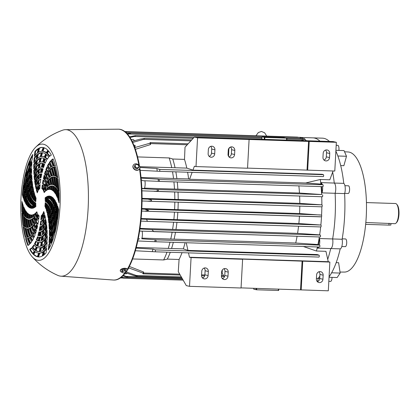<?xml version="1.0" encoding="UTF-8"?>
<svg xmlns="http://www.w3.org/2000/svg" width="420" height="420" viewBox="0 0 420 420"><rect width="100%" height="100%" fill="white"/><g stroke="black" fill="none" stroke-linecap="round" stroke-linejoin="round"><path stroke-width="0.63" d="M123.554 272.89L122.719 272.732A1.922 0.913 170.7 0 0 123.596 272.89A1.922 0.913 170.7 0 0 124.525 272.79A1.922 0.913 170.7 0 0 124.95 272.669A1.922 0.913 170.7 0 0 125.942 271.997A1.922 0.913 170.7 0 0 125.554 271.142A1.922 0.913 170.7 0 0 123.742 271.084A1.922 0.913 170.7 0 0 122.325 271.882A1.922 0.913 170.7 0 0 122.719 272.732L121.963 272.281L122.645 271.178L124.798 270.69L126.263 271.299L124.971 272.659M126.263 271.299L126.047 269.987L124.577 269.377L124.798 270.69M124.577 269.377L122.43 269.871L122.645 271.178M122.43 269.871L121.748 270.968L121.963 272.281M137.24 168.131L136.306 167.533A1.922 1.565 31.9 0 0 138.117 167.591L136.773 168.877L138.422 167.974L138.889 167.223L138.117 167.591A1.922 1.565 31.9 0 0 138.784 166.173A1.922 1.565 31.9 0 0 137.639 164.698A1.922 1.565 31.9 0 0 135.833 164.64A1.922 1.565 31.9 0 0 135.166 166.058A1.922 1.565 31.9 0 0 136.306 167.533L135.272 167.108L134.957 165.181L136.605 164.273L138.574 165.296L138.889 167.223M135.272 167.108L134.804 167.853L134.489 165.926L134.957 165.181M134.804 167.853L136.773 168.877M126.179 271.514A3.607 1.712 170.7 0 0 127.286 270.585A3.607 1.712 170.7 0 0 127.454 269.892L127.386 269.472A3.607 1.712 170.7 0 0 124.252 268.291A3.607 1.712 170.7 0 0 120.435 269.95A3.607 1.712 170.7 0 0 120.272 270.643L120.341 271.063A3.607 1.712 170.7 0 0 121.942 272.171M127.454 269.892A3.607 1.712 170.7 0 0 124.32 268.706A3.607 1.712 170.7 0 0 120.503 270.37A3.607 1.712 170.7 0 0 120.341 271.063M133.324 165.165A3.607 2.929 31.9 0 0 133.25 165.28A3.607 2.929 31.9 0 0 132.919 167.076A3.607 2.929 31.9 0 0 135.765 170.137A3.607 2.929 31.9 0 0 139.367 169.092A3.607 2.929 31.9 0 0 139.44 168.971M133.067 166.84A3.607 2.929 31.9 0 0 135.912 169.901A3.607 2.929 31.9 0 0 139.519 168.856A3.607 2.929 31.9 0 0 139.85 167.06A3.607 2.929 31.9 0 0 136.999 164A3.607 2.929 31.9 0 0 133.397 165.044A3.607 2.929 31.9 0 0 133.067 166.84M32.146 256.736A58.16 19.672 -88.2 0 0 59.997 206.577A58.16 19.672 -88.2 0 0 35.674 147.205A58.16 19.672 -88.2 0 0 21 197.794A58.16 19.672 -88.2 0 0 32.146 256.736C39.386 264.821 47.969 271.052 57.902 275.42A73.295 24.791 -88.2 0 0 60.848 276.166L113.216 280.019A75.458 25.52 -88.2 0 0 113.573 280.035L114.02 280.051A75.458 25.52 -88.2 0 0 126.446 271.362M127.433 269.813A75.458 25.52 -88.2 0 0 141.745 210.326A75.458 25.52 -88.2 0 0 139.828 168.084M113.573 280.035A75.458 25.52 -88.2 0 0 125.118 272.606M127.318 269.257A75.458 25.52 -88.2 0 0 141.298 210.315A75.458 25.52 -88.2 0 0 139.503 168.872M46.19 155.757A72.697 24.586 -88.2 0 0 45.638 157.547M45.16 159.169A72.697 24.586 -88.2 0 0 44.321 162.288M43.922 163.884A72.697 24.586 -88.2 0 0 43.139 167.255M42.809 168.798A72.697 24.586 -88.2 0 0 42.1 172.421M38.976 215.707A72.697 24.586 -88.2 0 0 39.013 216.82M39.958 230.024A72.697 24.586 -88.2 0 0 40.01 230.512M40.614 235.331A72.697 24.586 -88.2 0 0 40.656 235.652M40.887 237.216A72.697 24.586 -88.2 0 0 41.449 240.623M42.137 244.225A72.697 24.586 -88.2 0 0 42.389 245.411M42.751 247.06A72.697 24.586 -88.2 0 0 43.47 249.984M44.137 252.441A72.697 24.586 -88.2 0 0 44.699 254.315M60.848 276.166A73.295 24.791 -88.2 0 0 88.127 208.462A73.295 24.791 -88.2 0 0 65.567 129.665A73.295 24.791 -88.2 0 0 62.58 130.216C52.385 133.943 43.418 139.603 35.674 147.205M42.157 172.421A29.799 10.08 -88.2 0 0 42.137 172.421L41.459 172.4A29.799 10.08 91.8 0 1 42.105 172.484A29.799 10.08 91.8 0 1 42.142 172.494A38.451 13.004 -88.2 0 1 43.102 168.913A33.647 11.382 91.8 0 0 42.315 168.651A33.647 11.382 91.8 0 0 41.696 168.562A38.451 13.004 -88.2 0 0 41.029 172.415A29.799 10.08 91.8 0 1 41.459 172.4M37.895 235.457A33.647 11.382 91.8 0 0 38.682 235.72A33.647 11.382 91.8 0 0 39.302 235.809A38.451 13.004 -88.2 0 0 39.968 231.956A29.799 10.08 91.8 0 1 39.538 231.971A29.799 10.08 91.8 0 1 38.892 231.887A29.799 10.08 91.8 0 1 38.855 231.877A38.451 13.004 -88.2 0 1 37.895 235.457L38.572 235.478A38.451 13.004 -88.2 0 0 39.517 231.966M43.58 167.386A35.086 11.865 -88.2 0 0 43.071 167.234A35.086 11.865 -88.2 0 0 42.662 167.165A38.451 13.004 91.8 0 1 43.486 163.674M41.984 167.144A35.086 11.865 91.8 0 1 42.394 167.213A35.086 11.865 91.8 0 1 43.502 167.627A38.451 13.004 -88.2 0 1 44.683 164.367A38.934 13.167 91.8 0 0 42.861 163.448A38.451 13.004 -88.2 0 0 41.984 167.144L42.662 167.165M36.314 240.004A38.934 13.167 91.8 0 0 38.136 240.922A38.451 13.004 -88.2 0 0 39.013 237.227A35.086 11.865 91.8 0 1 38.603 237.153A35.086 11.865 91.8 0 1 37.49 236.744A38.451 13.004 -88.2 0 1 36.314 240.004L36.991 240.025A38.451 13.004 -88.2 0 0 38.094 237.006M45.859 203.107A13.939 4.715 91.8 0 1 45.848 203.259A13.939 4.715 91.8 0 1 45.586 206.152A38.451 13.004 -88.2 0 1 46.1 207.417M44.909 206.131A13.939 4.715 -88.2 0 0 45.171 203.238A13.939 4.715 -88.2 0 0 45.197 202.687A38.451 13.004 -88.2 0 1 46.457 203.584A17.782 6.017 91.8 0 1 45.906 208.73A38.451 13.004 -88.2 0 0 44.909 206.131L45.586 206.152M34.54 200.781A17.782 6.017 91.8 0 1 35.091 195.636A38.451 13.004 -88.2 0 0 36.088 198.235A13.939 4.715 -88.2 0 0 35.826 201.133A13.939 4.715 -88.2 0 0 35.8 201.679A38.451 13.004 -88.2 0 1 34.54 200.781L35.217 200.807A17.782 6.017 91.8 0 1 35.574 196.975M38.677 253.097A50.946 17.23 91.8 0 1 37.748 252.966A50.946 17.23 91.8 0 1 34.771 251.48A38.451 13.004 -88.2 0 1 33.112 254.1A54.794 18.532 91.8 0 0 37.301 256.736A38.451 13.004 -88.2 0 0 38.677 253.097M39.128 251.669A49.508 16.742 91.8 0 1 38.902 251.664A49.508 16.742 91.8 0 1 37.826 251.528L38.504 251.548A49.508 16.742 91.8 0 0 39.134 251.654A38.451 13.004 -88.2 0 0 40.194 247.732A45.659 15.446 91.8 0 1 39.029 247.821L39.706 247.842A45.659 15.446 -88.2 0 0 40.168 247.837M39.029 247.821A45.659 15.446 91.8 0 1 38.031 247.695A45.659 15.446 91.8 0 1 36.713 247.222A38.451 13.004 -88.2 0 1 35.338 250.388L36.015 250.409A38.451 13.004 -88.2 0 0 37.301 247.475M39.197 242.54A40.373 13.655 91.8 0 1 38.32 242.424A40.373 13.655 91.8 0 1 38.299 242.419A38.451 13.004 -88.2 0 1 37.18 245.957A44.221 14.957 91.8 0 0 38.11 246.257A44.221 14.957 91.8 0 0 39.076 246.383A44.221 14.957 91.8 0 0 40.541 246.215A38.451 13.004 -88.2 0 0 41.333 242.12A40.373 13.655 91.8 0 1 39.197 242.54L39.879 242.56A40.373 13.655 -88.2 0 0 41.286 242.393M46.415 152.549A50.946 17.23 -88.2 0 0 43.927 151.426A50.946 17.23 -88.2 0 0 42.998 151.294L42.32 151.274A50.946 17.23 91.8 0 1 43.249 151.405A50.946 17.23 91.8 0 1 46.226 152.885A38.451 13.004 -88.2 0 1 47.885 150.271A54.794 18.532 91.8 0 0 43.696 147.63A38.451 13.004 -88.2 0 0 42.32 151.274M44.373 156.917A45.659 15.446 -88.2 0 0 43.643 156.697A45.659 15.446 -88.2 0 0 42.646 156.571L41.968 156.55A45.659 15.446 91.8 0 1 42.961 156.676A45.659 15.446 91.8 0 1 44.284 157.148A38.451 13.004 -88.2 0 1 45.659 153.983A49.508 16.742 91.8 0 0 43.171 152.843A49.508 16.742 91.8 0 0 42.089 152.707A49.508 16.742 91.8 0 0 41.869 152.702A38.451 13.004 -88.2 0 0 40.803 156.639A45.659 15.446 91.8 0 1 41.968 156.55M42.719 161.868A40.373 13.655 -88.2 0 0 42.478 161.852L41.795 161.831A40.373 13.655 91.8 0 1 42.677 161.947A40.373 13.655 91.8 0 1 42.698 161.947A38.451 13.004 -88.2 0 1 43.816 158.408A44.221 14.957 91.8 0 0 42.887 158.114A44.221 14.957 91.8 0 0 41.921 157.988A44.221 14.957 91.8 0 0 40.457 158.151A38.451 13.004 -88.2 0 0 39.664 162.251A40.373 13.655 91.8 0 1 41.795 161.831M35.816 201.285A38.451 13.004 91.8 0 1 35.217 200.807M32.865 198.902A38.451 13.004 -88.2 0 0 34.073 200.345A19.226 6.505 91.8 0 1 34.739 194.57A38.451 13.004 -88.2 0 1 33.884 191.494A23.069 7.801 91.8 0 0 32.865 198.902L33.542 198.922A23.069 7.801 91.8 0 1 34.282 193.006M34.12 199.668A38.451 13.004 91.8 0 1 33.542 198.922M31.285 196.245A38.451 13.004 -88.2 0 0 32.424 198.251A24.512 8.29 91.8 0 1 32.986 193.515A38.451 13.004 -88.2 0 1 32.056 190.675A28.355 9.592 91.8 0 0 31.285 196.245L31.962 196.266A28.355 9.592 91.8 0 1 32.498 192.108M32.508 197.295A38.451 13.004 91.8 0 1 31.962 196.266M29.831 192.806A38.451 13.004 -88.2 0 0 30.875 195.389A29.799 10.08 91.8 0 1 31.736 189.509A38.451 13.004 -88.2 0 1 30.949 186.149A33.647 11.382 91.8 0 0 29.831 192.806L30.508 192.833A33.647 11.382 91.8 0 1 31.306 187.777M31.017 194.161A38.451 13.004 91.8 0 1 30.508 192.833M28.544 188.564A38.451 13.004 -88.2 0 0 29.463 191.73A35.086 11.865 91.8 0 1 30.681 184.795A38.451 13.004 -88.2 0 1 30.072 180.925A38.934 13.167 91.8 0 0 28.544 188.564L29.221 188.585A38.934 13.167 91.8 0 1 30.329 182.716M29.673 190.244A38.451 13.004 91.8 0 1 29.221 188.585M27.473 183.488A38.451 13.004 -88.2 0 0 28.229 187.262A40.373 13.655 91.8 0 1 29.878 179.377A38.451 13.004 -88.2 0 1 29.474 175.004A44.221 14.957 91.8 0 0 27.473 183.488L28.151 183.509A44.221 14.957 91.8 0 1 29.626 176.92M28.529 185.53A38.451 13.004 91.8 0 1 28.151 183.509M26.67 177.55A38.451 13.004 -88.2 0 0 27.227 181.954A45.659 15.446 91.8 0 1 29.369 173.271A38.451 13.004 -88.2 0 1 29.221 168.399A49.508 16.742 91.8 0 0 26.67 177.55L27.353 177.571A49.508 16.742 91.8 0 1 29.253 170.384M27.625 180.007A38.451 13.004 91.8 0 1 27.353 177.571M26.791 170.72L26.901 170.725A38.451 13.004 91.8 0 0 27.038 173.639M26.224 170.709A38.451 13.004 -88.2 0 0 26.513 175.775A50.946 17.23 91.8 0 1 29.221 166.478A38.451 13.004 -88.2 0 1 29.4 161.117A54.794 18.532 91.8 0 0 26.224 170.709L26.786 170.725A54.794 18.532 -88.2 0 1 29.321 162.771M34.482 202.183A38.451 13.004 -88.2 0 0 35.768 203.012A13.939 4.715 -88.2 0 0 35.889 206.462A38.451 13.004 -88.2 0 1 34.603 207.454A17.782 6.017 91.8 0 1 34.482 202.183M32.765 200.377A38.451 13.004 -88.2 0 0 34.004 201.768A19.226 6.505 91.8 0 0 34.109 207.732A38.451 13.004 -88.2 0 1 32.791 208.204A23.069 7.801 91.8 0 1 32.765 200.377M31.143 197.768A38.451 13.004 -88.2 0 0 32.314 199.747A24.512 8.29 91.8 0 0 32.177 204.645A38.451 13.004 -88.2 0 1 30.875 203.621A28.355 9.592 91.8 0 1 31.143 197.768M29.652 194.35A38.451 13.004 -88.2 0 0 30.723 196.917A29.799 10.08 91.8 0 0 30.392 203.128A38.451 13.004 -88.2 0 1 29.138 201.484A33.647 11.382 91.8 0 1 29.652 194.35M28.324 190.087A38.451 13.004 -88.2 0 0 29.269 193.268A35.086 11.865 91.8 0 0 28.675 200.755A38.451 13.004 -88.2 0 1 27.489 198.466A38.934 13.167 91.8 0 1 28.324 190.087M27.211 184.952A38.451 13.004 -88.2 0 0 27.993 188.774A40.373 13.655 91.8 0 0 27.064 197.479A38.451 13.004 -88.2 0 1 25.982 194.492A44.221 14.957 91.8 0 1 27.211 184.952M26.381 178.904A38.451 13.004 -88.2 0 0 26.954 183.393A45.659 15.446 91.8 0 0 25.604 193.237A38.451 13.004 -88.2 0 1 24.67 189.499A49.508 16.742 91.8 0 1 26.381 178.904M23.62 183.383A54.794 18.532 91.8 0 1 25.914 171.896A38.451 13.004 -88.2 0 0 26.213 177.093A50.946 17.23 91.8 0 0 24.35 187.945A38.451 13.004 -88.2 0 1 23.62 183.383L24.187 183.398A54.794 18.532 -88.2 0 1 25.998 173.896M23.714 186.779A54.794 18.532 -88.2 0 0 22.901 194.817L22.339 194.801A38.451 13.004 -88.2 0 0 23.415 198.387A50.946 17.23 91.8 0 1 24.171 189.415A38.451 13.004 -88.2 0 1 23.42 184.742A54.794 18.532 91.8 0 0 22.339 194.801M22.491 203.364A54.794 18.532 -88.2 0 0 22.528 211.638L22.643 211.638A38.451 13.004 91.8 0 0 23.347 213.055M22.633 214.294A54.794 18.532 -88.2 0 0 23.588 225.278L23.704 225.278A38.451 13.004 91.8 0 0 24.602 226.149M23.856 227.215A54.794 18.532 -88.2 0 0 25.841 237.347L25.951 237.353A38.451 13.004 91.8 0 0 26.549 237.458M26.15 238.529A54.794 18.532 -88.2 0 0 28.361 245.222M29.689 249.281A38.451 13.004 -88.2 0 0 31.574 247.858A50.946 17.23 91.8 0 0 34.282 251.076A38.451 13.004 -88.2 0 1 32.666 253.622A54.794 18.532 91.8 0 1 29.689 249.281L30.256 249.296A54.794 18.532 -88.2 0 0 32.918 253.281M33.112 254.1L33.679 254.116A54.794 18.532 -88.2 0 0 37.359 256.599M37.784 256.846A38.451 13.004 -88.2 0 0 39.191 253.108A50.946 17.23 91.8 0 0 43.192 251.648A38.451 13.004 -88.2 0 1 42.152 256.132A54.794 18.532 91.8 0 1 38.735 256.951A54.794 18.532 91.8 0 1 37.784 256.846L38.351 256.861A54.794 18.532 -88.2 0 0 39.018 256.951M42.546 147.436A54.794 18.532 -88.2 0 0 39.407 148.255L38.845 148.234A54.794 18.532 91.8 0 1 42.263 147.42A54.794 18.532 91.8 0 1 43.213 147.525A38.451 13.004 -88.2 0 0 41.806 151.263A50.946 17.23 91.8 0 0 37.805 152.722A38.451 13.004 -88.2 0 1 38.845 148.234M38.236 148.958A54.794 18.532 -88.2 0 0 35.49 151.515L34.923 151.494A38.451 13.004 -88.2 0 0 34.325 156.308A50.946 17.23 91.8 0 1 37.296 153.106A38.451 13.004 -88.2 0 1 38.357 148.502A54.794 18.532 91.8 0 0 34.923 151.494M32.608 155.678A54.794 18.532 -88.2 0 0 30.361 160.198L30.476 160.193A38.451 13.004 91.8 0 0 30.335 163.632M35.243 207.008A17.782 6.017 91.8 0 1 35.149 202.666M33.458 208.016A23.069 7.801 91.8 0 1 33.406 201.154M32.172 204.188A38.451 13.004 91.8 0 1 31.553 203.642A28.355 9.592 91.8 0 1 31.742 198.849M31.553 203.642L30.875 203.621M30.408 202.351A38.451 13.004 91.8 0 1 29.815 201.511A33.647 11.382 91.8 0 1 30.188 195.72M29.815 201.511L29.138 201.484M28.728 199.642A38.451 13.004 91.8 0 1 28.166 198.487A38.934 13.167 91.8 0 1 28.786 191.746M28.166 198.487L27.489 198.466M27.174 196.019A38.451 13.004 91.8 0 1 26.66 194.513A44.221 14.957 91.8 0 1 27.578 186.884M26.66 194.513L25.982 194.492M25.788 191.425A38.451 13.004 91.8 0 1 25.347 189.52A49.508 16.742 91.8 0 1 26.628 181.088M25.347 189.52L24.67 189.499M38.367 186.139A38.451 13.004 -88.2 0 0 38.64 189.877A13.939 4.715 -88.2 0 1 39.779 188.638A38.451 13.004 -88.2 0 1 40.12 184.601A17.782 6.017 91.8 0 0 38.367 186.139L39.044 186.16A17.782 6.017 91.8 0 1 40.073 185.062M39.249 189.105A38.451 13.004 91.8 0 1 39.044 186.16M38.21 180.773A38.451 13.004 -88.2 0 0 38.299 184.7A19.226 6.505 91.8 0 1 40.288 183.099A38.451 13.004 -88.2 0 1 40.829 179.146A23.069 7.801 91.8 0 0 38.21 180.773L38.887 180.794A23.069 7.801 91.8 0 1 40.798 179.345M38.95 183.965A38.451 13.004 91.8 0 1 38.887 180.794M38.315 175.214A38.451 13.004 -88.2 0 0 38.21 179.277A24.512 8.29 91.8 0 1 39.848 178.007A38.451 13.004 -88.2 0 1 40.294 173.996A28.355 9.592 91.8 0 0 38.315 175.214L38.997 175.234A28.355 9.592 91.8 0 1 40.252 174.321M38.897 178.621A38.451 13.004 91.8 0 1 38.997 175.234M38.713 169.528A38.451 13.004 -88.2 0 0 38.393 173.67A29.799 10.08 91.8 0 1 40.498 172.505A38.451 13.004 -88.2 0 1 41.155 168.567A33.647 11.382 91.8 0 0 38.713 169.528L39.391 169.549A33.647 11.382 91.8 0 1 41.129 168.709M39.107 173.129A38.451 13.004 91.8 0 1 39.391 169.549M39.417 163.805A38.451 13.004 -88.2 0 0 38.871 167.969A35.086 11.865 91.8 0 1 41.444 167.113A38.451 13.004 -88.2 0 1 42.32 163.328A38.934 13.167 91.8 0 0 41.753 163.275A38.934 13.167 91.8 0 0 39.417 163.805L40.094 163.826A38.934 13.167 91.8 0 1 42.089 163.296M39.596 167.559A38.451 13.004 91.8 0 1 40.094 163.826M40.457 158.151L41.134 158.172A44.221 14.957 91.8 0 1 42.263 158.009M40.388 161.999A38.451 13.004 91.8 0 1 41.134 158.172M41.869 152.702L42.315 152.717M41.507 156.555A38.451 13.004 91.8 0 1 42.541 152.738M42.998 151.294A38.451 13.004 91.8 0 1 44.3 147.824M36.425 190.118A17.782 6.017 91.8 0 1 37.926 186.79A38.451 13.004 -88.2 0 0 38.23 190.554A13.939 4.715 -88.2 0 0 37.265 192.843A38.451 13.004 -88.2 0 1 36.425 190.118L37.102 190.139A17.782 6.017 91.8 0 1 38.005 187.918M35.427 185.918A23.069 7.801 91.8 0 1 37.732 181.372A38.451 13.004 -88.2 0 0 37.847 185.341A19.226 6.505 91.8 0 0 36.13 189.026A38.451 13.004 -88.2 0 1 35.427 185.918L36.104 185.939A23.069 7.801 91.8 0 1 37.748 182.39M37.805 175.728A38.451 13.004 -88.2 0 0 37.721 179.849A24.512 8.29 91.8 0 0 36.215 182.301A38.451 13.004 -88.2 0 1 35.962 178.39A28.355 9.592 91.8 0 1 37.805 175.728M38.178 169.942A38.451 13.004 -88.2 0 0 37.879 174.163A29.799 10.08 91.8 0 0 35.905 176.873A38.451 13.004 -88.2 0 1 35.852 172.72A33.647 11.382 91.8 0 1 38.178 169.942M38.871 164.105A38.451 13.004 -88.2 0 0 38.335 168.352A35.086 11.865 91.8 0 0 35.873 171.124A38.451 13.004 -88.2 0 1 36.041 166.777A38.934 13.167 91.8 0 1 38.871 164.105M39.91 158.319A38.451 13.004 -88.2 0 0 39.118 162.519A40.373 13.655 91.8 0 0 36.151 165.123A38.451 13.004 -88.2 0 1 36.572 160.645A44.221 14.957 91.8 0 1 39.91 158.319M41.344 152.728A38.451 13.004 -88.2 0 0 40.262 156.77A45.659 15.446 91.8 0 0 36.782 158.954A38.451 13.004 -88.2 0 1 37.485 154.418A49.508 16.742 91.8 0 1 41.344 152.728M36.808 181.214A38.451 13.004 91.8 0 1 36.64 178.411A28.355 9.592 91.8 0 1 37.779 176.621M36.64 178.411L35.962 178.39M36.556 175.822A38.451 13.004 91.8 0 1 36.529 172.741A33.647 11.382 91.8 0 1 38.115 170.678M36.529 172.741L35.852 172.72M36.577 170.158A38.451 13.004 91.8 0 1 36.718 166.798A38.934 13.167 91.8 0 1 38.792 164.656M36.718 166.798L36.041 166.777M36.897 164.273A38.451 13.004 91.8 0 1 37.249 160.666A44.221 14.957 91.8 0 1 39.837 158.671M37.249 160.666L36.572 160.645M37.553 158.261A38.451 13.004 91.8 0 1 38.162 154.439A49.508 16.742 91.8 0 1 41.302 152.87M38.162 154.439L37.485 154.418M43.339 190.381A13.939 4.715 -88.2 0 1 44.189 192.586A38.451 13.004 -88.2 0 1 45.528 191.147A17.782 6.017 91.8 0 0 44.326 187.541A38.451 13.004 -88.2 0 0 43.339 190.381L44.016 190.402A38.451 13.004 91.8 0 1 44.693 188.402M45.843 184.06A38.451 13.004 -88.2 0 0 44.72 186.538A19.226 6.505 91.8 0 1 46.043 190.712A38.451 13.004 -88.2 0 1 47.444 189.835A23.069 7.801 91.8 0 0 45.843 184.06M46.62 190.297A19.226 6.505 -88.2 0 0 45.402 186.559A38.451 13.004 91.8 0 1 46.142 184.858M45.402 186.559L44.72 186.538M47.528 181.151A38.451 13.004 -88.2 0 0 46.284 183.204A24.512 8.29 91.8 0 1 47.36 186.669A38.451 13.004 -88.2 0 1 48.73 185.509A28.355 9.592 91.8 0 0 47.528 181.151M47.901 186.16A24.512 8.29 -88.2 0 0 46.961 183.23A38.451 13.004 91.8 0 1 47.765 181.855M46.961 183.23L46.284 183.204M49.376 178.904A38.451 13.004 -88.2 0 0 48.017 180.469A29.799 10.08 91.8 0 1 49.261 185.178A38.451 13.004 -88.2 0 1 50.705 184.601A33.647 11.382 91.8 0 0 49.376 178.904M49.87 184.879A29.799 10.08 -88.2 0 0 48.699 180.49A38.451 13.004 91.8 0 1 49.539 179.466M48.699 180.49L48.017 180.469M51.901 184.48A38.451 13.004 -88.2 0 1 52.752 184.59A38.934 13.167 91.8 0 0 51.366 177.424A38.451 13.004 -88.2 0 0 49.907 178.421A35.086 11.865 91.8 0 1 51.256 184.506A38.451 13.004 -88.2 0 1 51.901 184.48L52.579 184.501A38.451 13.004 -88.2 0 1 52.736 184.506M51.928 184.48A35.086 11.865 -88.2 0 0 50.584 178.442A38.451 13.004 91.8 0 1 51.455 177.786M50.584 178.442L49.907 178.421M53.319 184.753A38.451 13.004 -88.2 0 1 54.841 185.593A44.221 14.957 91.8 0 0 53.482 176.846A38.451 13.004 -88.2 0 0 51.933 177.172A40.373 13.655 91.8 0 1 53.319 184.753L53.996 184.779A40.373 13.655 -88.2 0 0 52.61 177.193A38.451 13.004 91.8 0 1 53.503 176.941M52.61 177.193L51.933 177.172M55.414 186.06A38.451 13.004 -88.2 0 1 56.936 187.772A49.508 16.742 91.8 0 0 55.692 177.334A38.451 13.004 -88.2 0 0 54.075 176.867A45.659 15.446 91.8 0 1 55.414 186.06L56.091 186.081A45.659 15.446 -88.2 0 0 54.773 176.993M57.498 188.591A38.451 13.004 -88.2 0 1 58.979 191.336A54.794 18.532 91.8 0 0 57.971 179.109A38.451 13.004 -88.2 0 0 56.312 177.681A50.946 17.23 91.8 0 1 57.498 188.591L58.181 188.617A50.946 17.23 -88.2 0 0 57.073 178.243M41.874 188.564A38.451 13.004 -88.2 0 1 42.32 184.847A17.782 6.017 91.8 0 1 43.948 186.79A38.451 13.004 -88.2 0 0 42.966 189.725A13.939 4.715 -88.2 0 0 41.874 188.564L42.556 188.585A13.939 4.715 91.8 0 1 43.155 189.105M42.52 183.477A38.451 13.004 -88.2 0 1 43.134 179.897A23.069 7.801 91.8 0 1 45.46 183.178A38.451 13.004 -88.2 0 0 44.341 185.756A19.226 6.505 91.8 0 0 42.52 183.477L43.197 183.498A38.451 13.004 91.8 0 1 43.717 180.437M44.541 179.844A38.451 13.004 -88.2 0 1 45.586 176.951A28.355 9.592 91.8 0 1 47.161 180.143A38.451 13.004 -88.2 0 0 45.906 182.291A24.512 8.29 91.8 0 0 44.541 179.844L45.218 179.865A38.451 13.004 91.8 0 1 46.001 177.65M46.011 175.933A38.451 13.004 -88.2 0 1 47.213 173.418A33.647 11.382 91.8 0 1 49.024 177.781A38.451 13.004 -88.2 0 0 47.654 179.429A29.799 10.08 91.8 0 0 46.011 175.933L46.688 175.954A38.451 13.004 91.8 0 1 47.555 174.09M47.696 172.552A38.451 13.004 -88.2 0 1 49.051 170.499A38.934 13.167 91.8 0 1 51.046 176.206A38.451 13.004 -88.2 0 0 49.565 177.266A35.086 11.865 91.8 0 0 47.696 172.552L48.373 172.578A38.451 13.004 91.8 0 1 49.308 171.097M49.586 169.827A38.451 13.004 -88.2 0 1 51.088 168.336A44.221 14.957 91.8 0 1 53.198 175.555A38.451 13.004 -88.2 0 0 51.623 175.928A40.373 13.655 91.8 0 0 49.586 169.827L50.264 169.848A38.451 13.004 91.8 0 1 51.256 168.803M52.353 167.921L51.676 167.9A38.451 13.004 -88.2 0 1 53.314 167.108A49.508 16.742 91.8 0 1 55.461 176.006A38.451 13.004 -88.2 0 0 53.807 175.56L54.485 175.581A45.659 15.446 -88.2 0 0 52.353 167.921A38.451 13.004 91.8 0 1 53.387 167.349M55.414 175.754A38.451 13.004 -88.2 0 0 54.485 175.581M57.692 177.061A38.451 13.004 -88.2 0 0 56.768 176.374A50.946 17.23 -88.2 0 0 54.632 166.982A38.451 13.004 91.8 0 1 55.125 166.934M54.632 166.982L53.954 166.96A38.451 13.004 -88.2 0 1 54.784 166.908A38.451 13.004 -88.2 0 1 55.718 167.039A54.794 18.532 91.8 0 1 57.797 177.807A38.451 13.004 -88.2 0 0 56.091 176.353L56.768 176.374M44.615 185.078A19.226 6.505 -88.2 0 0 43.197 183.498M46.263 181.629A24.512 8.29 -88.2 0 0 45.218 179.865M48.095 178.841A29.799 10.08 -88.2 0 0 46.688 175.954M50.096 176.825A35.086 11.865 -88.2 0 0 48.373 172.578M52.238 175.718A40.373 13.655 -88.2 0 0 50.264 169.848M51.676 167.9A45.659 15.446 91.8 0 1 53.807 175.56M53.954 166.96A50.946 17.23 91.8 0 1 56.091 176.353M46.252 209.795A38.451 13.004 -88.2 0 1 47.108 212.877A23.069 7.801 91.8 0 0 48.132 205.469A38.451 13.004 -88.2 0 0 46.919 204.026A19.226 6.505 91.8 0 1 46.252 209.795L46.935 209.816A19.226 6.505 -88.2 0 0 47.555 204.724M49.712 208.121A38.451 13.004 -88.2 0 0 48.573 206.115A24.512 8.29 91.8 0 1 48.011 210.851A38.451 13.004 -88.2 0 1 48.941 213.696A28.355 9.592 91.8 0 0 49.712 208.121M49.261 214.856A38.451 13.004 -88.2 0 1 50.048 218.216A33.647 11.382 91.8 0 0 51.166 211.559A38.451 13.004 -88.2 0 0 50.122 208.982A29.799 10.08 91.8 0 1 49.261 214.856L49.938 214.883A29.799 10.08 -88.2 0 0 50.657 210.231M50.311 219.576A38.451 13.004 -88.2 0 1 50.925 223.445A38.934 13.167 91.8 0 0 52.453 215.806A38.451 13.004 -88.2 0 0 51.534 212.636A35.086 11.865 91.8 0 1 50.311 219.576L50.993 219.597A35.086 11.865 -88.2 0 0 52.001 214.148M51.119 224.989A38.451 13.004 -88.2 0 1 51.524 229.367A44.221 14.957 91.8 0 0 53.524 220.878A38.451 13.004 -88.2 0 0 52.768 217.103A40.373 13.655 91.8 0 1 51.119 224.989L51.797 225.01A40.373 13.655 -88.2 0 0 53.146 218.857M51.629 231.1A38.451 13.004 -88.2 0 1 51.776 235.972A49.508 16.742 91.8 0 0 54.322 226.816A38.451 13.004 -88.2 0 0 53.771 222.411A45.659 15.446 91.8 0 1 51.629 231.1L52.306 231.121A45.659 15.446 -88.2 0 0 54.049 224.385M51.77 237.888A38.451 13.004 -88.2 0 1 51.597 243.248A54.794 18.532 91.8 0 0 54.773 233.662A38.451 13.004 -88.2 0 0 54.485 228.59A50.946 17.23 91.8 0 1 51.77 237.888L52.453 237.914A50.946 17.23 -88.2 0 0 54.637 230.753M46.526 201.726A38.451 13.004 -88.2 0 0 45.906 201.38L45.229 201.359A13.939 4.715 -88.2 0 0 45.108 197.904L45.785 197.925A13.939 4.715 91.8 0 1 45.906 201.38M45.108 197.904A38.451 13.004 -88.2 0 1 46.394 196.912A17.782 6.017 91.8 0 1 46.515 202.183A38.451 13.004 -88.2 0 0 45.229 201.359M48.269 203.238A38.451 13.004 -88.2 0 0 47.67 202.624A19.226 6.505 -88.2 0 0 47.565 196.66L46.883 196.639A19.226 6.505 91.8 0 1 46.993 202.597L47.67 202.624M46.883 196.639A38.451 13.004 -88.2 0 1 48.206 196.161A23.069 7.801 91.8 0 1 48.232 203.994A38.451 13.004 -88.2 0 0 46.993 202.597M48.683 204.624A24.512 8.29 91.8 0 0 48.82 199.726A38.451 13.004 -88.2 0 1 50.122 200.744A28.355 9.592 91.8 0 1 49.849 206.598A38.451 13.004 -88.2 0 0 48.683 204.624L49.361 204.645A24.512 8.29 -88.2 0 0 49.502 200.198M49.933 205.543A38.451 13.004 -88.2 0 0 49.361 204.645M50.274 207.448A29.799 10.08 91.8 0 0 50.605 201.243A38.451 13.004 -88.2 0 1 51.86 202.881A33.647 11.382 91.8 0 1 51.345 210.021A38.451 13.004 -88.2 0 0 50.274 207.448L50.951 207.47A29.799 10.08 -88.2 0 0 51.266 202.041M51.487 208.672A38.451 13.004 -88.2 0 0 50.951 207.47M51.728 211.097A35.086 11.865 91.8 0 0 52.322 203.616A38.451 13.004 -88.2 0 1 53.508 205.905A38.934 13.167 91.8 0 1 52.673 214.284A38.451 13.004 -88.2 0 0 51.728 211.097L52.405 211.118A35.086 11.865 -88.2 0 0 52.946 204.75M52.889 212.646A38.451 13.004 -88.2 0 0 52.405 211.118M52.999 215.597A40.373 13.655 91.8 0 0 53.933 206.892A38.451 13.004 -88.2 0 1 55.015 209.879A44.221 14.957 91.8 0 1 53.786 219.418A38.451 13.004 -88.2 0 0 52.999 215.597L53.681 215.618A40.373 13.655 -88.2 0 0 54.5 208.367M54.096 217.508A38.451 13.004 -88.2 0 0 53.681 215.618M54.044 220.972A45.659 15.446 91.8 0 0 55.393 211.134A38.451 13.004 -88.2 0 1 56.327 214.872A49.508 16.742 91.8 0 1 54.616 225.461A38.451 13.004 -88.2 0 0 54.044 220.972L54.721 220.999A45.659 15.446 -88.2 0 0 55.886 212.966M55.046 223.303A38.451 13.004 -88.2 0 0 54.721 220.999M55.655 230.092A38.451 13.004 -88.2 0 0 55.461 227.299A50.946 17.23 -88.2 0 0 57.031 218.61M54.784 227.278A50.946 17.23 91.8 0 0 56.642 216.421A38.451 13.004 -88.2 0 1 57.377 220.988A54.794 18.532 91.8 0 1 55.083 232.47A38.451 13.004 -88.2 0 0 54.784 227.278L55.461 227.299M41.218 215.728A38.451 13.004 -88.2 0 1 40.877 219.77A17.782 6.017 91.8 0 0 42.63 218.232A38.451 13.004 -88.2 0 0 42.357 214.494A13.939 4.715 -88.2 0 1 41.218 215.728L41.895 215.749A13.939 4.715 91.8 0 0 42.425 215.287M40.709 221.272A38.451 13.004 -88.2 0 1 40.163 225.225A23.069 7.801 91.8 0 0 42.788 223.592A38.451 13.004 -88.2 0 0 42.698 219.671A19.226 6.505 91.8 0 1 40.709 221.272L41.386 221.293A19.226 6.505 -88.2 0 0 42.724 220.427M41.144 226.364A38.451 13.004 -88.2 0 1 40.703 230.37A28.355 9.592 91.8 0 0 42.677 229.157A38.451 13.004 -88.2 0 0 42.788 225.094A24.512 8.29 91.8 0 1 41.144 226.364L41.827 226.385A24.512 8.29 -88.2 0 0 42.777 225.771M40.498 231.866A38.451 13.004 -88.2 0 1 39.842 235.804A33.647 11.382 91.8 0 0 42.284 234.843A38.451 13.004 -88.2 0 0 42.604 230.696A29.799 10.08 91.8 0 1 40.498 231.866L41.176 231.887A29.799 10.08 -88.2 0 0 42.567 231.263M39.554 237.253A38.451 13.004 -88.2 0 1 38.677 241.043A38.934 13.167 91.8 0 0 39.244 241.096A38.934 13.167 91.8 0 0 41.58 240.566A38.451 13.004 -88.2 0 0 42.126 236.402A35.086 11.865 91.8 0 1 39.554 237.253L40.231 237.279A35.086 11.865 -88.2 0 0 42.079 236.833M43.67 216.473A38.451 13.004 -88.2 0 0 43.444 213.838L42.761 213.817A13.939 4.715 -88.2 0 0 43.733 211.528A38.451 13.004 -88.2 0 1 44.573 214.253A17.782 6.017 91.8 0 1 43.066 217.576A38.451 13.004 -88.2 0 0 42.761 213.817M43.15 219.03A19.226 6.505 91.8 0 0 44.861 215.345A38.451 13.004 -88.2 0 1 45.57 218.453A23.069 7.801 91.8 0 1 43.265 222.999A38.451 13.004 -88.2 0 0 43.15 219.03L43.827 219.051A19.226 6.505 -88.2 0 0 45.134 216.458M43.927 221.996A38.451 13.004 -88.2 0 0 43.827 219.051M43.271 224.516A24.512 8.29 91.8 0 0 44.777 222.065A38.451 13.004 -88.2 0 1 45.035 225.981A28.355 9.592 91.8 0 1 43.187 228.638A38.451 13.004 -88.2 0 0 43.271 224.516L43.953 224.537A24.512 8.29 -88.2 0 0 44.867 223.178M43.895 227.771A38.451 13.004 -88.2 0 0 43.953 224.537M43.118 230.207A29.799 10.08 91.8 0 0 45.092 227.498A38.451 13.004 -88.2 0 1 45.145 231.651A33.647 11.382 91.8 0 1 42.819 234.423A38.451 13.004 -88.2 0 0 43.118 230.207L43.796 230.228A29.799 10.08 -88.2 0 0 45.118 228.564M43.559 233.714A38.451 13.004 -88.2 0 0 43.796 230.228M42.662 236.014A35.086 11.865 91.8 0 0 45.124 233.247A38.451 13.004 -88.2 0 1 44.956 237.589A38.934 13.167 91.8 0 1 42.126 240.266A38.451 13.004 -88.2 0 0 42.662 236.014L43.339 236.04A35.086 11.865 -88.2 0 0 45.098 234.234M42.882 239.736A38.451 13.004 -88.2 0 0 43.339 236.04M41.879 241.852A40.373 13.655 91.8 0 0 44.846 239.248A38.451 13.004 -88.2 0 1 44.426 243.726A44.221 14.957 91.8 0 1 41.087 246.047A38.451 13.004 -88.2 0 0 41.879 241.852L42.556 241.873A40.373 13.655 -88.2 0 0 44.777 240.114M41.837 245.721A38.451 13.004 -88.2 0 0 42.556 241.873M40.735 247.601A45.659 15.446 91.8 0 0 44.215 245.417A38.451 13.004 -88.2 0 1 43.512 249.947A49.508 16.742 91.8 0 1 39.653 251.638A38.451 13.004 -88.2 0 0 40.735 247.601L41.412 247.622A45.659 15.446 -88.2 0 0 44.121 246.131M40.373 251.522A38.451 13.004 -88.2 0 0 41.412 247.622M38.377 256.872L38.462 256.872A38.451 13.004 -88.2 0 0 39.868 253.129A50.946 17.23 -88.2 0 0 43.082 252.173M39.191 253.108L39.868 253.129M44.058 212.51A13.939 4.715 91.8 0 1 43.444 213.838M36.671 216.83A38.451 13.004 -88.2 0 0 37.658 213.99A13.939 4.715 -88.2 0 1 36.808 211.78A38.451 13.004 -88.2 0 1 35.469 213.224A17.782 6.017 91.8 0 0 36.671 216.83M35.154 220.311A38.451 13.004 -88.2 0 0 36.272 217.828A19.226 6.505 91.8 0 1 34.955 213.659A38.451 13.004 -88.2 0 1 33.553 214.536A23.069 7.801 91.8 0 0 35.154 220.311M32.261 218.862A28.355 9.592 91.8 0 0 33.464 223.22A38.451 13.004 -88.2 0 0 34.713 221.162A24.512 8.29 91.8 0 1 33.637 217.697A38.451 13.004 -88.2 0 1 32.261 218.862L32.944 218.883A38.451 13.004 -88.2 0 0 33.773 218.232M30.293 219.77A33.647 11.382 91.8 0 0 31.621 225.466A38.451 13.004 -88.2 0 0 32.975 223.902A29.799 10.08 91.8 0 1 31.736 219.193A38.451 13.004 -88.2 0 1 30.293 219.77L30.97 219.791A38.451 13.004 -88.2 0 0 31.805 219.513M29.096 219.891A38.451 13.004 -88.2 0 1 28.245 219.781A38.934 13.167 91.8 0 0 29.631 226.942A38.451 13.004 -88.2 0 0 31.091 225.95A35.086 11.865 91.8 0 1 29.741 219.865A38.451 13.004 -88.2 0 1 29.096 219.891L29.747 219.912M27.515 227.519A38.451 13.004 -88.2 0 0 29.064 227.194A40.373 13.655 91.8 0 1 27.678 219.613A38.451 13.004 -88.2 0 1 26.155 218.778A44.221 14.957 91.8 0 0 27.515 227.519M25.305 227.036A38.451 13.004 -88.2 0 0 26.922 227.504A45.659 15.446 91.8 0 1 25.583 218.305A38.451 13.004 -88.2 0 1 24.061 216.599A49.508 16.742 91.8 0 0 25.305 227.036L25.982 227.057A49.508 16.742 91.8 0 1 24.811 217.529M26.901 227.399A38.451 13.004 91.8 0 1 25.982 227.057M23.027 225.262A38.451 13.004 -88.2 0 0 24.686 226.69A50.946 17.23 91.8 0 1 23.494 215.775A38.451 13.004 -88.2 0 1 22.013 213.035A54.794 18.532 91.8 0 0 23.027 225.262L23.588 225.278M37.049 217.581A38.451 13.004 -88.2 0 0 38.031 214.641A13.939 4.715 -88.2 0 0 39.118 215.806A38.451 13.004 -88.2 0 1 38.677 219.524A17.782 6.017 91.8 0 1 37.049 217.581L37.727 217.602A38.451 13.004 -88.2 0 0 38.519 215.282M35.532 221.188A38.451 13.004 -88.2 0 0 36.655 218.615A19.226 6.505 91.8 0 0 38.477 220.894A38.451 13.004 -88.2 0 1 37.858 224.474A23.069 7.801 91.8 0 1 35.532 221.188L36.215 221.209A38.451 13.004 -88.2 0 0 37.06 219.314M33.836 224.228A38.451 13.004 -88.2 0 0 35.091 222.08A24.512 8.29 91.8 0 0 36.456 224.527A38.451 13.004 -88.2 0 1 35.406 227.419A28.355 9.592 91.8 0 1 33.836 224.228L34.514 224.249A38.451 13.004 -88.2 0 0 35.411 222.763M31.967 226.59A38.451 13.004 -88.2 0 0 33.343 224.941A29.799 10.08 91.8 0 0 34.986 228.438A38.451 13.004 -88.2 0 1 33.784 230.953A33.647 11.382 91.8 0 1 31.967 226.59L32.65 226.611A38.451 13.004 -88.2 0 0 33.579 225.55M29.951 228.165A38.451 13.004 -88.2 0 0 31.432 227.099A35.086 11.865 91.8 0 0 33.301 231.814A38.451 13.004 -88.2 0 1 31.946 233.872A38.934 13.167 91.8 0 1 29.951 228.165L30.629 228.186A38.451 13.004 -88.2 0 0 31.579 227.561M27.799 228.816A38.451 13.004 -88.2 0 0 29.374 228.438A40.373 13.655 91.8 0 0 31.411 234.539A38.451 13.004 -88.2 0 1 29.909 236.03A44.221 14.957 91.8 0 1 27.799 228.816L28.476 228.837A38.451 13.004 -88.2 0 0 29.437 228.674M25.536 228.359A38.451 13.004 -88.2 0 0 27.19 228.811A45.659 15.446 91.8 0 0 29.321 236.465A38.451 13.004 -88.2 0 1 27.683 237.263A49.508 16.742 91.8 0 1 25.536 228.359M25.274 237.332A54.794 18.532 91.8 0 1 23.2 226.559A38.451 13.004 -88.2 0 0 24.906 228.013A50.946 17.23 91.8 0 0 27.043 237.41A38.451 13.004 -88.2 0 1 26.208 237.458A38.451 13.004 -88.2 0 1 25.274 237.332L25.841 237.347M38.745 219.02A17.782 6.017 91.8 0 1 37.727 217.602M37.958 223.954A23.069 7.801 91.8 0 1 36.215 221.209M35.674 226.742A28.355 9.592 91.8 0 1 34.514 224.249M34.12 230.302A33.647 11.382 91.8 0 1 32.65 226.611M32.366 233.294A38.934 13.167 91.8 0 1 30.629 228.186M30.419 235.589A44.221 14.957 91.8 0 1 28.476 228.837M28.287 237.043A49.508 16.742 91.8 0 1 26.261 228.638M37.616 191.877A38.451 13.004 91.8 0 1 37.102 190.139M36.54 187.934A38.451 13.004 91.8 0 1 36.104 185.939M34.64 181.214A38.451 13.004 -88.2 0 0 35.191 184.684A24.512 8.29 91.8 0 1 35.789 183.22A38.451 13.004 -88.2 0 1 35.506 179.267A28.355 9.592 91.8 0 0 34.64 181.214L35.317 181.235A28.355 9.592 91.8 0 1 35.585 180.595M35.663 183.509A38.451 13.004 91.8 0 1 35.317 181.235M34.088 176.033A38.451 13.004 -88.2 0 0 34.466 179.844A29.799 10.08 91.8 0 1 35.438 177.728A38.451 13.004 -88.2 0 1 35.364 173.518A33.647 11.382 91.8 0 0 34.088 176.033L34.766 176.053A33.647 11.382 91.8 0 1 35.369 174.783M35.002 178.621A38.451 13.004 91.8 0 1 34.766 176.053M33.794 170.42A38.451 13.004 -88.2 0 0 33.978 174.541A35.086 11.865 91.8 0 1 35.374 171.896A38.451 13.004 -88.2 0 1 35.532 167.475A38.934 13.167 91.8 0 0 33.794 170.42L34.471 170.441A38.934 13.167 91.8 0 1 35.474 168.63M34.582 173.308A38.451 13.004 91.8 0 1 34.471 170.441M33.805 164.414A38.451 13.004 -88.2 0 0 33.763 168.819A40.373 13.655 91.8 0 1 35.637 165.79A38.451 13.004 -88.2 0 1 36.047 161.217A44.221 14.957 91.8 0 0 33.805 164.414L34.482 164.435A44.221 14.957 91.8 0 1 35.941 162.22M34.435 167.612A38.451 13.004 91.8 0 1 34.482 164.435M34.157 158.083A38.451 13.004 -88.2 0 0 33.863 162.719A45.659 15.446 91.8 0 1 36.257 159.49A38.451 13.004 -88.2 0 1 36.965 154.849A49.508 16.742 91.8 0 0 34.157 158.083L34.839 158.104A49.508 16.742 91.8 0 1 36.829 155.652M34.598 161.584A38.451 13.004 91.8 0 1 34.839 158.104M35.6 151.384L35.621 151.389A38.451 13.004 91.8 0 0 35.112 155.295M32.902 186.706A38.451 13.004 -88.2 0 0 33.595 190.25A24.512 8.29 91.8 0 0 33.222 192.129A38.451 13.004 -88.2 0 1 32.324 189.278A28.355 9.592 91.8 0 1 32.902 186.706M32.167 181.309A38.451 13.004 -88.2 0 0 32.676 185.293A29.799 10.08 91.8 0 0 32.009 188.113A38.451 13.004 -88.2 0 1 31.253 184.769A33.647 11.382 91.8 0 1 32.167 181.309M31.731 175.334A38.451 13.004 -88.2 0 0 32.014 179.734A35.086 11.865 91.8 0 0 31.001 183.424A38.451 13.004 -88.2 0 1 30.413 179.592A38.934 13.167 91.8 0 1 31.731 175.334M31.637 168.819A38.451 13.004 -88.2 0 0 31.668 173.607A40.373 13.655 91.8 0 0 30.23 178.07A38.451 13.004 -88.2 0 1 29.852 173.759A44.221 14.957 91.8 0 1 31.637 168.819M31.957 161.826A38.451 13.004 -88.2 0 0 31.679 166.955A45.659 15.446 91.8 0 0 29.752 172.058A38.451 13.004 -88.2 0 1 29.621 167.281A49.508 16.742 91.8 0 1 31.957 161.826M29.799 160.183A54.794 18.532 91.8 0 1 32.786 154.423A38.451 13.004 -88.2 0 0 32.125 159.841A50.946 17.23 91.8 0 0 29.621 165.406A38.451 13.004 -88.2 0 1 29.799 160.183L30.361 160.198M33.469 190.853A38.451 13.004 91.8 0 1 33.002 189.299A28.355 9.592 91.8 0 1 33.201 188.354M33.002 189.299L32.324 189.278M32.335 186.664A38.451 13.004 91.8 0 1 31.936 184.79A33.647 11.382 91.8 0 1 32.366 183.052M31.936 184.79L31.253 184.769M31.411 181.834A38.451 13.004 91.8 0 1 31.096 179.618A38.934 13.167 91.8 0 1 31.82 177.114M31.096 179.618L30.413 179.592M30.733 176.369A38.451 13.004 91.8 0 1 30.529 173.78A44.221 14.957 91.8 0 1 31.621 170.588M30.529 173.78L29.852 173.759M30.356 170.294A38.451 13.004 91.8 0 1 30.298 167.307A49.508 16.742 91.8 0 1 31.841 163.506M30.298 167.307L29.621 167.281M42.556 188.585A38.451 13.004 91.8 0 1 42.929 185.372M44.189 175.187A38.451 13.004 -88.2 0 0 43.402 178.584A24.512 8.29 91.8 0 1 44.084 179.267A38.451 13.004 -88.2 0 1 45.134 176.284A28.355 9.592 91.8 0 0 44.189 175.187M44.252 178.757A24.512 8.29 -88.2 0 0 44.079 178.605A38.451 13.004 91.8 0 1 44.725 175.765M44.079 178.605L43.402 178.584M45.481 170.798A38.451 13.004 -88.2 0 0 44.52 173.953A29.799 10.08 91.8 0 1 45.559 175.229A38.451 13.004 -88.2 0 1 46.767 172.625A33.647 11.382 91.8 0 0 45.481 170.798M45.801 174.662A29.799 10.08 -88.2 0 0 45.197 173.975A38.451 13.004 91.8 0 1 45.964 171.407M45.197 173.975L44.52 173.953M47.014 166.834A38.451 13.004 -88.2 0 0 45.874 169.669A35.086 11.865 91.8 0 1 47.255 171.728A38.451 13.004 -88.2 0 1 48.626 169.591A38.934 13.167 91.8 0 0 47.014 166.834M47.586 171.16A35.086 11.865 -88.2 0 0 46.552 169.691A38.451 13.004 91.8 0 1 47.434 167.454M46.552 169.691L45.874 169.669M48.788 163.417A38.451 13.004 -88.2 0 0 47.476 165.842A40.373 13.655 91.8 0 1 49.166 168.893A38.451 13.004 -88.2 0 1 50.694 167.333A44.221 14.957 91.8 0 0 48.788 163.417M49.597 168.394A40.373 13.655 -88.2 0 0 48.153 165.863A38.451 13.004 91.8 0 1 49.13 164.01M48.153 165.863L47.476 165.842M50.815 160.697A38.451 13.004 -88.2 0 0 49.319 162.598A45.659 15.446 91.8 0 1 51.293 166.871A38.451 13.004 -88.2 0 1 52.967 166.031A49.508 16.742 91.8 0 0 50.815 160.697M51.833 166.535A45.659 15.446 -88.2 0 0 49.996 162.624A38.451 13.004 91.8 0 1 51.056 161.212M49.996 162.624L49.319 162.598M54.275 165.816A50.946 17.23 -88.2 0 0 52.085 160.125A38.451 13.004 91.8 0 1 53.224 159.222M52.085 160.125L51.408 160.104A50.946 17.23 91.8 0 1 53.623 165.874A38.451 13.004 -88.2 0 1 54.5 165.816L55.178 165.837A38.451 13.004 -88.2 0 1 55.409 165.853M54.5 165.816A38.451 13.004 -88.2 0 1 55.435 165.947A54.794 18.532 91.8 0 0 53.083 158.881A38.451 13.004 -88.2 0 0 51.408 160.104M41.822 173.88A38.451 13.004 -88.2 0 0 41.071 177.686A24.512 8.29 91.8 0 0 40.362 177.807A38.451 13.004 -88.2 0 1 40.819 173.875A28.355 9.592 91.8 0 1 41.412 173.843A28.355 9.592 91.8 0 1 41.822 173.88M43.234 162.104A38.451 13.004 -88.2 0 1 44.341 158.66A44.221 14.957 91.8 0 1 46.562 160.398A38.451 13.004 -88.2 0 0 45.166 163.217A40.373 13.655 91.8 0 0 43.234 162.104L43.911 162.125A38.451 13.004 91.8 0 1 44.909 158.996M44.804 157.432A38.451 13.004 -88.2 0 1 46.158 154.355A49.508 16.742 91.8 0 1 48.767 157.211A38.451 13.004 -88.2 0 0 47.135 159.442A45.659 15.446 91.8 0 0 44.804 157.432L45.481 157.453A38.451 13.004 91.8 0 1 46.641 154.77M46.715 153.29A38.451 13.004 -88.2 0 1 48.332 150.749A54.794 18.532 91.8 0 1 51.303 155.09A38.451 13.004 -88.2 0 0 49.424 156.513A50.946 17.23 91.8 0 0 46.715 153.29L47.392 153.31A38.451 13.004 91.8 0 1 48.71 151.184M41.05 177.686A38.451 13.004 91.8 0 1 41.496 173.896A28.355 9.592 91.8 0 1 41.748 173.87M41.496 173.896L40.819 173.875M45.329 162.855A40.373 13.655 -88.2 0 0 43.911 162.125M47.402 159.017A45.659 15.446 -88.2 0 0 45.481 157.453M49.833 156.13A50.946 17.23 -88.2 0 0 47.392 153.31M45.785 197.925A38.451 13.004 91.8 0 1 46.431 197.384M47.565 196.66A38.451 13.004 91.8 0 1 48.216 196.376M50.048 196.156A38.451 13.004 -88.2 0 0 49.282 196.066A38.451 13.004 -88.2 0 0 48.704 196.082A24.512 8.29 91.8 0 1 48.799 198.23A38.451 13.004 -88.2 0 1 50.127 199.201A28.355 9.592 91.8 0 0 50.048 196.156M50.122 198.665A38.451 13.004 -88.2 0 0 49.476 198.256A24.512 8.29 -88.2 0 0 49.382 196.109A38.451 13.004 91.8 0 1 49.623 196.088M49.382 196.109L48.704 196.082M50.615 199.684A38.451 13.004 -88.2 0 1 51.907 201.29A33.647 11.382 91.8 0 0 51.891 196.948A38.451 13.004 -88.2 0 0 50.552 196.292A29.799 10.08 91.8 0 1 50.615 199.684L51.298 199.705A29.799 10.08 -88.2 0 0 51.24 196.571M52.374 202.015A38.451 13.004 -88.2 0 1 53.592 204.298A38.934 13.167 91.8 0 0 53.718 198.602A38.451 13.004 -88.2 0 0 52.395 197.311A35.086 11.865 91.8 0 1 52.374 202.015L53.051 202.036A35.086 11.865 -88.2 0 0 53.083 197.92M54.033 205.291A38.451 13.004 -88.2 0 1 55.141 208.299A44.221 14.957 91.8 0 0 55.487 201.185A38.451 13.004 -88.2 0 0 54.206 199.211A40.373 13.655 91.8 0 1 54.033 205.291L54.71 205.312A40.373 13.655 -88.2 0 0 54.878 200.172M55.535 209.57A38.451 13.004 -88.2 0 1 56.495 213.371A49.508 16.742 91.8 0 0 57.151 204.803A38.451 13.004 -88.2 0 0 55.955 202.067A45.659 15.446 91.8 0 1 55.535 209.57L56.212 209.591A45.659 15.446 -88.2 0 0 56.585 203.422M56.821 214.951A38.451 13.004 -88.2 0 1 57.577 219.629A54.794 18.532 91.8 0 0 58.658 209.57A38.451 13.004 -88.2 0 0 57.582 205.984A50.946 17.23 91.8 0 1 56.821 214.951L57.503 214.972A50.946 17.23 -88.2 0 0 58.154 207.764M47.639 187.866A38.451 13.004 -88.2 0 1 48.993 186.784A28.355 9.592 91.8 0 1 49.418 189.357A38.451 13.004 -88.2 0 0 47.98 189.62A24.512 8.29 91.8 0 0 47.639 187.866L48.316 187.887A38.451 13.004 91.8 0 1 49.077 187.226M50.195 186.506L49.513 186.485A38.451 13.004 -88.2 0 1 50.935 185.976A33.647 11.382 91.8 0 1 51.434 189.787A38.451 13.004 -88.2 0 0 49.97 189.383L50.647 189.404A29.799 10.08 -88.2 0 0 50.195 186.506A38.451 13.004 91.8 0 1 50.967 186.175M51.408 189.551A38.451 13.004 -88.2 0 0 50.647 189.404M52.159 185.923L51.476 185.903A38.451 13.004 -88.2 0 1 51.949 185.892A38.451 13.004 -88.2 0 1 52.946 186.039A38.934 13.167 91.8 0 1 53.45 191.216A38.451 13.004 -88.2 0 0 51.986 190.076L52.663 190.097A35.086 11.865 -88.2 0 0 52.159 185.923A38.451 13.004 91.8 0 1 52.29 185.918M53.403 190.601A38.451 13.004 -88.2 0 0 52.663 190.097M53.996 191.793A40.373 13.655 91.8 0 0 53.503 186.223A38.451 13.004 -88.2 0 1 54.994 187.084A44.221 14.957 91.8 0 1 55.43 193.762A38.451 13.004 -88.2 0 0 53.996 191.793L54.674 191.819A40.373 13.655 -88.2 0 0 54.217 186.564M55.382 192.707A38.451 13.004 -88.2 0 0 54.674 191.819M55.955 194.665A45.659 15.446 91.8 0 0 55.55 187.556A38.451 13.004 -88.2 0 1 57.036 189.257A49.508 16.742 91.8 0 1 57.309 197.568A38.451 13.004 -88.2 0 0 55.955 194.665L56.632 194.691A45.659 15.446 -88.2 0 0 56.291 188.317M57.293 195.998A38.451 13.004 -88.2 0 0 56.632 194.691M59.073 200.676A38.451 13.004 -88.2 0 0 58.474 198.875A50.946 17.23 -88.2 0 0 58.328 191.336M57.797 198.854A50.946 17.23 91.8 0 0 57.587 190.071A38.451 13.004 -88.2 0 1 59.031 192.749A54.794 18.532 91.8 0 1 59.021 202.85A38.451 13.004 -88.2 0 0 57.797 198.854L58.474 198.875M44.016 190.402A13.939 4.715 91.8 0 1 44.683 192.008M48.62 189.446A24.512 8.29 -88.2 0 0 48.316 187.887M49.513 186.485A29.799 10.08 91.8 0 1 49.97 189.383M51.476 185.903A35.086 11.865 91.8 0 1 51.986 190.076M38.593 152.219A38.451 13.004 91.8 0 1 39.522 148.25L39.417 148.25M58.916 189.866A38.451 13.004 -88.2 0 0 58.181 188.617M57.897 217.214A38.451 13.004 -88.2 0 0 57.503 214.972M52.369 241.28A38.451 13.004 -88.2 0 0 52.453 237.914M49.103 248.446A38.451 13.004 -88.2 0 0 49.55 244.545A50.946 17.23 -88.2 0 0 51.34 240.76M43.465 255.328A38.451 13.004 -88.2 0 0 44.378 251.286A50.946 17.23 -88.2 0 0 46.562 249.097M33.679 254.121L33.789 254.126A38.451 13.004 -88.2 0 0 35.259 251.843M30.271 249.328L30.314 249.328A38.451 13.004 -88.2 0 0 31.841 248.257M26.497 238.555A38.451 13.004 -88.2 0 0 27.373 238.492A50.946 17.23 91.8 0 0 29.589 244.267A38.451 13.004 -88.2 0 1 27.914 245.49A54.794 18.532 91.8 0 1 25.562 238.423A38.451 13.004 -88.2 0 0 26.497 238.555L27.174 238.576A38.451 13.004 -88.2 0 0 27.4 238.576M23.52 196.628A38.451 13.004 91.8 0 1 22.99 194.717L22.911 194.712M24.643 185.782A38.451 13.004 91.8 0 1 24.297 183.398L24.187 183.393M54.789 185.141A38.451 13.004 -88.2 0 0 53.996 184.779M56.863 186.863A38.451 13.004 -88.2 0 0 56.091 186.081M49.177 212.284A38.451 13.004 -88.2 0 0 48.688 210.872A24.512 8.29 -88.2 0 0 49.166 207.091M50.368 216.61A38.451 13.004 -88.2 0 0 49.938 214.883M51.345 221.676A38.451 13.004 -88.2 0 0 50.993 219.597M52.049 227.472A38.451 13.004 -88.2 0 0 51.797 225.01M52.421 234.008A38.451 13.004 -88.2 0 0 52.306 231.121M47.392 211.386A38.451 13.004 -88.2 0 0 46.935 209.816M40.877 225.041A38.451 13.004 -88.2 0 0 41.386 221.293M41.423 230.071A38.451 13.004 -88.2 0 0 41.827 226.385M40.546 235.683A38.451 13.004 -88.2 0 0 41.176 231.887M39.585 241.096A38.934 13.167 91.8 0 1 39.354 241.064A38.451 13.004 -88.2 0 0 40.231 237.279M39.412 246.383A44.221 14.957 91.8 0 1 38.787 246.278A44.221 14.957 91.8 0 1 37.858 245.978A38.451 13.004 -88.2 0 0 38.955 242.524M38.504 251.548A49.508 16.742 91.8 0 1 36.015 250.409M41.601 219.329A38.451 13.004 -88.2 0 0 41.895 215.749M36.981 215.985A17.782 6.017 91.8 0 1 36.146 213.245A38.451 13.004 -88.2 0 0 36.991 212.384M35.532 219.534A23.069 7.801 91.8 0 1 34.23 214.557A38.451 13.004 -88.2 0 0 35.054 214.095M33.91 222.537A28.355 9.592 91.8 0 1 32.944 218.883M32.135 224.926A33.647 11.382 91.8 0 1 30.97 219.791M30.219 226.601A38.934 13.167 91.8 0 1 28.938 219.886M28.171 227.451A44.221 14.957 91.8 0 1 26.885 219.251M41.711 172.41A38.451 13.004 91.8 0 1 42.357 168.661M51.917 200.413A38.451 13.004 -88.2 0 0 51.298 199.705M53.645 203.065A38.451 13.004 -88.2 0 0 53.051 202.036M55.256 206.687A38.451 13.004 -88.2 0 0 54.71 205.312M56.7 211.365A38.451 13.004 -88.2 0 0 56.212 209.591M35.033 249.622A49.508 16.742 91.8 0 1 32.907 247.18A38.451 13.004 -88.2 0 0 34.272 245.375M36.766 245.396A44.221 14.957 91.8 0 1 35.112 243.994A38.451 13.004 -88.2 0 0 36.346 241.537M38.188 240.718A38.934 13.167 91.8 0 1 36.991 240.025M39.317 235.73A33.647 11.382 91.8 0 1 38.572 235.478M39.926 230.522A28.355 9.592 91.8 0 1 39.853 230.512A38.451 13.004 -88.2 0 0 40.604 226.706A24.512 8.29 -88.2 0 0 40.624 226.706M30.618 243.18A49.508 16.742 91.8 0 1 28.707 238.361A38.451 13.004 -88.2 0 0 29.841 237.857M32.545 240.377A44.221 14.957 91.8 0 1 30.98 237.059A38.451 13.004 -88.2 0 0 32.078 235.998M34.241 236.933A38.934 13.167 91.8 0 1 33.049 234.801A38.451 13.004 -88.2 0 0 34.088 233.231M35.71 232.984A33.647 11.382 91.8 0 1 34.907 231.767A38.451 13.004 -88.2 0 0 35.873 229.73M36.95 228.627A28.355 9.592 91.8 0 1 36.54 228.107A38.451 13.004 -88.2 0 0 37.422 225.635M25.384 216.069A38.451 13.004 91.8 0 1 24.638 215.135A49.508 16.742 91.8 0 1 24.381 208.388M27.457 217.822A38.451 13.004 91.8 0 1 26.681 217.308A44.221 14.957 91.8 0 1 26.292 211.685M32.051 208.299A38.451 13.004 91.8 0 1 31.626 208.236A28.355 9.592 91.8 0 1 31.553 205.727M30.434 207.816A38.451 13.004 91.8 0 1 29.783 207.443A33.647 11.382 91.8 0 1 29.757 203.973M28.591 206.472A38.451 13.004 91.8 0 1 27.956 205.79A38.934 13.167 91.8 0 1 28.03 201.322M25.09 200.97A38.451 13.004 91.8 0 1 24.523 199.589A49.508 16.742 91.8 0 1 24.98 193.027M32.597 217.161A28.355 9.592 91.8 0 1 32.256 215.035A38.451 13.004 -88.2 0 0 33.054 214.946M30.707 218.216A33.647 11.382 91.8 0 1 30.266 214.841M29.384 218.474A38.451 13.004 91.8 0 1 28.728 218.353A38.934 13.167 91.8 0 1 28.271 213.791M26.796 204.215A38.451 13.004 91.8 0 1 26.187 203.201A44.221 14.957 91.8 0 1 26.418 197.704M49.833 240.881A38.451 13.004 -88.2 0 0 49.996 237.431A45.659 15.446 -88.2 0 0 51.319 234.097M50.054 233.803A38.451 13.004 -88.2 0 0 50.006 230.785A40.373 13.655 -88.2 0 0 50.941 228.023M49.854 227.278A38.451 13.004 -88.2 0 0 49.66 224.653A35.086 11.865 -88.2 0 0 50.264 222.558M49.308 221.34A38.451 13.004 -88.2 0 0 48.998 219.093A29.799 10.08 -88.2 0 0 49.34 217.723M48.473 216.038A38.451 13.004 -88.2 0 0 48.08 214.142A24.512 8.29 -88.2 0 0 48.206 213.533M44.846 248.74A38.451 13.004 -88.2 0 0 45.418 244.902A45.659 15.446 -88.2 0 0 47.077 242.807M45.733 242.172A38.451 13.004 -88.2 0 0 46.037 238.602A40.373 13.655 -88.2 0 0 47.24 236.78M46.2 235.762A38.451 13.004 -88.2 0 0 46.3 232.496A35.086 11.865 -88.2 0 0 47.093 231.084M46.305 229.609A38.451 13.004 -88.2 0 0 46.237 226.658A29.799 10.08 -88.2 0 0 46.673 225.771M46.09 223.797A38.451 13.004 -88.2 0 0 45.885 221.172A24.512 8.29 -88.2 0 0 46.011 220.883M45.208 221.151A38.451 13.004 -88.2 0 1 45.491 225.104A28.355 9.592 91.8 0 0 46.358 223.157A38.451 13.004 -88.2 0 0 45.806 219.686A24.512 8.29 91.8 0 1 45.208 221.151L45.885 221.172M45.559 226.637A38.451 13.004 -88.2 0 1 45.633 230.853A33.647 11.382 91.8 0 0 46.909 228.333A38.451 13.004 -88.2 0 0 46.531 224.522A29.799 10.08 91.8 0 1 45.559 226.637L46.237 226.658M45.623 232.47A38.451 13.004 -88.2 0 1 45.465 236.891A38.934 13.167 91.8 0 0 47.203 233.951A38.451 13.004 -88.2 0 0 47.019 229.824A35.086 11.865 91.8 0 1 45.623 232.47L46.3 232.496M45.36 238.581A38.451 13.004 -88.2 0 1 44.945 243.149A44.221 14.957 91.8 0 0 47.192 239.951A38.451 13.004 -88.2 0 0 47.229 235.552A40.373 13.655 91.8 0 1 45.36 238.581L46.037 238.602M44.741 244.881A38.451 13.004 -88.2 0 1 44.026 249.522A49.508 16.742 91.8 0 0 46.835 246.288A38.451 13.004 -88.2 0 0 47.135 241.652A45.659 15.446 91.8 0 1 44.741 244.881L45.418 244.902M43.701 251.26A38.451 13.004 -88.2 0 1 42.641 255.864A54.794 18.532 91.8 0 0 46.074 252.872A38.451 13.004 -88.2 0 0 46.673 248.062A50.946 17.23 91.8 0 1 43.701 251.26L44.378 251.286M47.402 214.116A24.512 8.29 91.8 0 0 47.775 212.242A38.451 13.004 -88.2 0 1 48.673 215.093A28.355 9.592 91.8 0 1 48.095 217.66A38.451 13.004 -88.2 0 0 47.402 214.116L48.08 214.142M48.321 219.072A29.799 10.08 91.8 0 0 48.983 216.253A38.451 13.004 -88.2 0 1 49.739 219.597A33.647 11.382 91.8 0 1 48.83 223.057A38.451 13.004 -88.2 0 0 48.321 219.072L48.998 219.093M48.977 224.632A35.086 11.865 91.8 0 0 49.996 220.946A38.451 13.004 -88.2 0 1 50.579 224.774A38.934 13.167 91.8 0 1 49.266 229.037A38.451 13.004 -88.2 0 0 48.977 224.632L49.66 224.653M49.329 230.759A40.373 13.655 91.8 0 0 50.762 226.301A38.451 13.004 -88.2 0 1 51.146 230.606A44.221 14.957 91.8 0 1 49.361 235.547A38.451 13.004 -88.2 0 0 49.329 230.759L50.006 230.785M49.319 237.41A45.659 15.446 91.8 0 0 51.245 232.312A38.451 13.004 -88.2 0 1 51.377 237.085A49.508 16.742 91.8 0 1 49.04 242.545A38.451 13.004 -88.2 0 0 49.319 237.41L49.996 237.431M48.867 244.524A50.946 17.23 91.8 0 0 51.377 238.964A38.451 13.004 -88.2 0 1 51.198 244.188A54.794 18.532 91.8 0 1 48.211 249.942A38.451 13.004 -88.2 0 0 48.867 244.524L49.55 244.545M35.863 228.086A28.355 9.592 91.8 0 0 36.808 229.184A38.451 13.004 -88.2 0 0 37.595 225.787A24.512 8.29 91.8 0 1 36.913 225.104A38.451 13.004 -88.2 0 1 35.863 228.086L36.54 228.107M34.225 231.746A33.647 11.382 91.8 0 0 35.516 233.572A38.451 13.004 -88.2 0 0 36.477 230.417A29.799 10.08 91.8 0 1 35.438 229.142A38.451 13.004 -88.2 0 1 34.225 231.746L34.907 231.767M32.371 234.78A38.934 13.167 91.8 0 0 33.983 237.531A38.451 13.004 -88.2 0 0 35.123 234.696A35.086 11.865 91.8 0 1 33.742 232.638A38.451 13.004 -88.2 0 1 32.371 234.78L33.049 234.801M30.303 237.038A44.221 14.957 91.8 0 0 32.204 240.949A38.451 13.004 -88.2 0 0 33.521 238.523A40.373 13.655 91.8 0 1 31.826 235.478A38.451 13.004 -88.2 0 1 30.303 237.038L30.98 237.059M28.03 238.34A49.508 16.742 91.8 0 0 30.182 243.668A38.451 13.004 -88.2 0 0 31.679 241.768A45.659 15.446 91.8 0 1 29.704 237.494A38.451 13.004 -88.2 0 1 28.03 238.34L28.707 238.361M39.853 230.512L39.176 230.486A38.451 13.004 -88.2 0 0 39.921 226.684L40.604 226.706M35.112 243.994L34.429 243.973A38.451 13.004 -88.2 0 0 35.831 241.148A40.373 13.655 91.8 0 0 37.763 242.267A38.451 13.004 -88.2 0 1 36.65 245.71A44.221 14.957 91.8 0 1 34.429 243.973M32.907 247.18L32.23 247.16A38.451 13.004 -88.2 0 0 33.863 244.928A45.659 15.446 91.8 0 0 36.194 246.939A38.451 13.004 -88.2 0 1 34.839 250.016A49.508 16.742 91.8 0 1 32.23 247.16M39.921 226.684A24.512 8.29 91.8 0 0 40.635 226.564A38.451 13.004 -88.2 0 1 40.178 230.491A28.355 9.592 91.8 0 1 39.585 230.528A28.355 9.592 91.8 0 1 39.176 230.486M37.826 251.528A49.508 16.742 91.8 0 1 35.338 250.388M21.966 211.617A54.794 18.532 91.8 0 1 21.977 201.521A38.451 13.004 -88.2 0 0 23.2 205.517A50.946 17.23 91.8 0 0 23.41 214.3A38.451 13.004 -88.2 0 1 21.966 211.617L22.528 211.638M28.602 207.055A35.086 11.865 91.8 0 1 28.623 202.351A38.451 13.004 -88.2 0 1 27.405 200.072A38.934 13.167 91.8 0 0 27.279 205.769A38.451 13.004 -88.2 0 0 28.602 207.055M30.445 208.078A29.799 10.08 91.8 0 1 30.377 204.687A38.451 13.004 -88.2 0 1 29.09 203.081A33.647 11.382 91.8 0 0 29.101 207.422A38.451 13.004 -88.2 0 0 30.445 208.078M32.293 208.283A24.512 8.29 91.8 0 1 32.198 206.136A38.451 13.004 -88.2 0 1 30.87 205.165A28.355 9.592 91.8 0 0 30.949 208.21A38.451 13.004 -88.2 0 0 31.715 208.304A38.451 13.004 -88.2 0 0 32.293 208.283M26.003 217.282A44.221 14.957 91.8 0 1 25.568 210.609A38.451 13.004 -88.2 0 0 27.001 212.572A40.373 13.655 91.8 0 0 27.494 218.148A38.451 13.004 -88.2 0 1 26.003 217.282L26.681 217.308M23.961 215.114A49.508 16.742 91.8 0 1 23.688 206.797A38.451 13.004 -88.2 0 0 25.043 209.701A45.659 15.446 91.8 0 0 25.447 216.809A38.451 13.004 -88.2 0 1 23.961 215.114L24.638 215.135M27.547 213.15A38.451 13.004 -88.2 0 0 29.012 214.294A35.086 11.865 91.8 0 0 29.515 218.463A38.451 13.004 -88.2 0 1 29.048 218.474A38.451 13.004 -88.2 0 1 28.051 218.332A38.934 13.167 91.8 0 1 27.547 213.15M29.563 214.583A38.451 13.004 -88.2 0 0 31.028 214.988A29.799 10.08 91.8 0 0 31.479 217.886A38.451 13.004 -88.2 0 1 30.061 218.39A33.647 11.382 91.8 0 1 29.563 214.583M31.574 215.014A38.451 13.004 -88.2 0 0 33.017 214.751A24.512 8.29 91.8 0 0 33.358 216.505A38.451 13.004 -88.2 0 1 32.004 217.586A28.355 9.592 91.8 0 1 31.574 215.014L32.256 215.035M25.51 203.18A38.451 13.004 -88.2 0 0 26.791 205.16A40.373 13.655 91.8 0 1 26.964 199.08A38.451 13.004 -88.2 0 1 25.851 196.072A44.221 14.957 91.8 0 0 25.51 203.18L26.187 203.201M23.846 199.568A38.451 13.004 -88.2 0 0 25.043 202.303A45.659 15.446 91.8 0 1 25.463 194.801A38.451 13.004 -88.2 0 1 24.496 191A49.508 16.742 91.8 0 0 23.846 199.568L24.523 199.589M27.279 205.769L27.956 205.79M29.101 207.422L29.783 207.443M30.949 208.21L31.626 208.236M34.23 214.557L33.553 214.536M36.146 213.245L35.469 213.224M28.728 218.353L28.051 218.332M37.18 245.957L37.858 245.978M38.677 241.043L39.354 241.064M49.476 198.256L48.799 198.23M48.688 210.872L48.011 210.851M138.894 165.191A75.458 25.52 -88.2 0 0 118.43 129.192A75.458 25.52 -88.2 0 0 118.073 129.192L65.567 129.665M139.482 166.01A75.458 25.52 -88.2 0 0 118.876 129.208L118.43 129.192M365.82 222.506L394.826 223.692A10.096 3.413 -88.2 0 0 396.076 223.057A10.096 3.413 -88.2 0 0 398.564 213.717A10.096 3.413 -88.2 0 0 396.685 204.23A10.096 3.413 -88.2 0 0 395.698 203.542A10.096 3.413 -88.2 0 0 395.477 203.516L366.45 202.582M396.076 223.057L396.69 222.406A9.371 3.171 -88.2 0 0 399 213.728A9.371 3.171 -88.2 0 0 397.252 204.923L396.685 204.23M365.647 224.359L388.941 225.109L390.857 225.047L390.936 223.561M332.031 277.368A3.843 1.302 91.8 0 1 331.627 280.103A3.843 1.302 91.8 0 1 330.603 281.384L328.823 281.327M342.2 238.849L345.534 238.954A3.843 1.302 91.8 0 1 346.715 242.587A3.843 1.302 91.8 0 1 345.287 246.64L341.796 246.53M344.925 185.677L348.411 185.792A3.843 1.302 91.8 0 1 349.241 186.769A3.843 1.302 91.8 0 1 349.461 191.027A3.843 1.302 91.8 0 1 348.164 193.478L344.678 193.363M337.717 145.357A3.843 1.302 91.8 0 1 337.801 145.352A3.843 1.302 91.8 0 1 338.877 150.412M329.065 276.838A73.059 24.712 -88.2 0 0 340.211 248.866A6.248 2.116 -88.2 0 0 342.132 239.253L332.635 238.948A73.059 24.712 -88.2 0 0 335.108 216.4A73.059 24.712 -88.2 0 0 335.108 193.289L344.605 193.599A6.248 2.116 -88.2 0 0 343.76 183.367L334.262 183.057A73.059 24.712 -88.2 0 0 332.666 172.084A73.059 24.712 -88.2 0 1 334.262 183.057L321.153 182.637A73.059 24.712 91.8 0 1 321.321 184.228M342.132 239.253A73.059 24.712 -88.2 0 0 344.6 216.704A73.059 24.712 -88.2 0 0 344.605 193.599M340.011 272.06L344.358 272.076A60.081 20.323 -88.2 0 0 366.245 216.562A60.081 20.323 -88.2 0 0 348.227 151.988L344.542 151.762M336.173 262.663L338.615 262.684L340.163 273.074L337.155 277.531L329.038 277.274M331.621 272.795L340.163 273.074M337.869 155.993L346.49 156.272L343.865 165.722L340.709 165.548M346.49 156.272L344.032 150.581L335.916 150.318M329.443 141.461A73.059 24.712 -88.2 0 0 322.46 138.169L301.124 137.482M319.945 141.157A73.059 24.712 -88.2 0 0 312.968 137.865A73.059 24.712 -88.2 0 1 314.559 138.07A73.059 24.712 -88.2 0 1 319.945 141.157M343.76 183.367A73.059 24.712 -88.2 0 0 335.874 151.106M319.715 278.45L318.108 278.397A73.059 24.712 -88.2 0 0 319.841 276.155A73.059 24.712 -88.2 0 1 318.108 278.397L316.418 278.344M317.872 246.976A73.059 24.712 91.8 0 1 317.609 248.136L330.719 248.561A73.059 24.712 -88.2 0 1 327.726 259.34A73.059 24.712 -88.2 0 0 330.719 248.561L340.211 248.866M321.552 186.627A73.059 24.712 91.8 0 1 321.998 192.869L335.108 193.289A73.059 24.712 -88.2 0 1 332.635 238.948A6.248 2.116 -88.2 0 1 330.719 248.561A6.248 2.116 -88.2 0 0 332.635 238.948L319.526 238.529A73.059 24.712 91.8 0 1 318.365 244.687M317.373 281.694A6.248 2.116 -88.2 0 0 318.108 278.397A6.248 2.116 -88.2 0 1 317.373 281.694M335.108 193.289A6.248 2.116 -88.2 0 0 334.262 183.057A6.248 2.116 -88.2 0 1 335.108 193.289M125.722 132.274L127.113 131.791L125.496 132.074M303.529 138.605A73.059 24.712 -88.2 0 0 301.208 137.681L299.56 138.332L285.842 137.891M306.385 140.716A73.059 24.712 -88.2 0 0 304.631 139.288A0.961 0.326 -88.2 0 0 304.348 138.632L286.582 138.059M187.603 172.221A65.368 22.108 91.8 0 1 188.627 178.936L189.578 179.251L305.634 182.989L320.859 184.07A73.059 24.712 -88.2 0 0 320.324 179.482L329.816 179.786L333.07 170.993M298.877 185.897A65.368 22.108 -88.2 0 1 299.471 193.032L321.636 194.56A73.059 24.712 -88.2 0 0 321.101 186.617M299.628 196.014A65.368 22.108 -88.2 0 1 299.806 203.375L321.862 204.866A73.059 24.712 -88.2 0 0 321.725 196.728M299.801 206.115A65.368 22.108 -88.2 0 1 299.591 213.544L321.589 215.129A73.059 24.712 -88.2 0 0 321.846 206.824M299.444 216.179A65.368 22.108 -88.2 0 1 298.846 223.54L320.859 225.015A73.059 24.712 -88.2 0 0 321.5 216.793L145.273 211.218M298.557 226.228A65.368 22.108 -88.2 0 1 297.575 233.368L319.657 234.864A73.059 24.712 -88.2 0 0 320.665 226.942M297.087 236.245A65.368 22.108 -88.2 0 1 295.722 243.002L317.94 244.545A73.059 24.712 -88.2 0 0 319.331 236.959M241.064 287.879L328.309 290.808L329.863 262.07L328.251 261.702L325.941 251.328L316.449 251.018A73.059 24.712 -88.2 0 0 317.42 246.96M175.04 167.722A65.368 22.108 -88.2 0 0 172.746 159.012L184.501 159.395A65.368 22.108 91.8 0 1 186.795 168.1L139.76 166.682M171.749 167.711A66.087 22.355 -88.2 0 0 169.171 157.936L172.746 159.012M137.587 156.917L169.171 157.936M188.627 178.936L141.047 177.487M173.534 178.532A66.087 22.355 -88.2 0 0 172.52 171.738M299.471 193.032L144.559 188.118M174.5 189.084A66.087 22.355 -88.2 0 0 173.917 181.876M298.846 223.54L141.146 218.531M173.864 219.587A66.087 22.355 -88.2 0 0 174.463 212.158M299.591 213.544L141.834 208.535M174.605 209.591A66.087 22.355 -88.2 0 0 174.82 202.088M299.806 203.375L142.07 198.371M174.83 199.427A66.087 22.355 -88.2 0 0 174.652 191.993M297.575 233.368L140.007 228.365M172.599 229.415A66.087 22.355 -88.2 0 0 173.581 222.206M295.722 243.002L141.944 238.13M170.756 239.059A66.087 22.355 -88.2 0 0 172.127 232.218M185.084 242.697A65.368 22.108 91.8 0 1 183.32 248.871L136.248 247.443M168.236 248.472A66.087 22.355 -88.2 0 0 170.006 242.214M182.018 252.662A65.368 22.108 91.8 0 1 179.078 259.492L167.323 259.114L163.643 259.954L132.615 258.951M163.643 259.954A66.087 22.355 -88.2 0 0 166.987 252.178M176.873 178.558A65.368 22.108 -88.2 0 0 175.849 171.843M177.859 189.116A65.368 22.108 -88.2 0 0 177.272 181.981M178.201 199.458A65.368 22.108 -88.2 0 0 178.017 192.097M177.98 209.627A65.368 22.108 -88.2 0 0 178.196 202.198M177.24 219.623A65.368 22.108 -88.2 0 0 177.839 212.263M175.964 229.451A65.368 22.108 -88.2 0 0 176.946 222.311M174.111 239.085A65.368 22.108 -88.2 0 0 175.481 232.328M171.565 248.493A65.368 22.108 -88.2 0 0 173.329 242.319M167.323 259.114A65.368 22.108 -88.2 0 0 170.263 252.284M301.214 140.553L303.823 139.603L286.855 139.057M305.056 139.094L303.356 139.766M299.192 138.464L299.56 138.332M305.634 182.989L320.324 179.482M316.449 251.018L303.371 246.509M147.436 221.361L140.894 221.099M320.859 225.015L141.094 219.098M147.635 221.372L320.801 226.947A0.961 0.326 -88.2 0 0 320.806 226.947A0.961 0.326 -88.2 0 0 321.163 226.044A0.961 0.326 -88.2 0 0 320.901 225.031M147.809 201.222L321.888 206.824A0.961 0.326 -88.2 0 0 321.899 206.824L142.054 200.991M261.917 138.254L128.767 133.964L127.638 134.253M128.767 133.964L131.171 133.051L127.229 133.78M320.313 216.851L141.703 211.076M228.538 156.34L228.869 148.591L230.134 147.221M186.239 242.739L187.945 250.399L317.237 254.562L319.027 255.155L155.164 249.879A0.961 0.326 91.8 0 1 155.421 250.892A0.961 0.326 91.8 0 1 155.069 251.795L135.334 250.756M188.496 252.872L189.462 257.234L328.251 261.702M317.94 244.545L319.651 245.112L155.788 239.836A0.961 0.326 91.8 0 1 156.051 240.849A0.961 0.326 91.8 0 1 155.694 241.752L137.791 240.949M155.704 241.752L319.546 247.028A0.961 0.326 -88.2 0 0 319.557 247.028A0.961 0.326 -88.2 0 0 319.914 246.125A0.961 0.326 -88.2 0 0 319.651 245.112M142.165 231.163A6.248 2.116 -88.2 0 1 141.75 238.775L155.788 239.836M179.078 259.492L178.274 271.64L186.296 285.616L189.52 286.34L191.074 257.597L189.462 257.234M132.153 141.362L140.238 139.115L144.821 138.401L143.614 139.351L132.678 142.453M319.657 234.864L320.276 235.074A0.961 0.326 -88.2 0 1 320.539 236.087A0.961 0.326 -88.2 0 1 320.182 236.99A0.961 0.326 -88.2 0 0 320.182 236.99L139.608 231.058M139.886 167.428L156.817 168.504L159.521 169.402A0.961 0.326 91.8 0 1 159.784 170.415A0.961 0.326 91.8 0 1 159.427 171.313L140.17 170.347M186.795 168.1L192.948 170.132L322.24 174.295L323.384 174.678L159.521 169.402M129.323 266.432L143.609 272.018L143.54 272.995A0.961 0.326 91.8 0 1 143.194 273.851A0.961 0.326 91.8 0 1 142.9 273.074L128.573 267.845M134.316 140.695A6.248 2.116 -88.2 0 0 133.172 139.592L131.198 139.529M193.168 138.374L134.127 136.474L130.037 137.555M139.923 228.947L151.94 229.651L153.752 231.63M192.119 172.368L189.578 179.251M134.127 136.474L135.944 135.539L129.544 136.794M133.891 145.268L135.093 145.304A6.248 2.116 -88.2 0 1 135.025 146.874L134.51 146.858M301.208 137.681A0.961 0.326 -88.2 0 0 300.988 137.387L127.087 131.791M297.759 137.282A0.961 0.326 -88.2 0 0 297.581 137.104L124.84 131.544M319.526 238.529A6.248 2.116 91.8 0 1 319.394 245.028M318.728 247.002A6.248 2.116 91.8 0 1 317.609 248.136M321.153 182.637A6.248 2.116 91.8 0 1 322.208 184.517M322.586 186.664A6.248 2.116 91.8 0 1 321.998 192.869M329.863 262.07L241.967 259.114L242.613 259.255L241.054 287.999L189.52 286.34M242.613 259.255L191.074 257.597M316.601 274.958A3.486 3.271 -77.3 0 1 320.644 271.661A3.486 3.271 -77.3 0 1 323.153 275.168L322.933 279.237A3.486 3.271 -77.3 0 1 318.89 282.534A3.486 3.271 -77.3 0 1 316.381 279.027L316.601 274.958M301.182 289.937L302.741 261.193M201.773 271.257A3.486 3.271 -77.3 0 1 205.816 267.965A3.486 3.271 -77.3 0 1 208.325 271.472L208.105 275.541A3.486 3.271 -77.3 0 1 204.062 278.838A3.486 3.271 -77.3 0 1 201.553 275.331L201.773 271.257M221.66 271.897A3.486 3.271 -77.3 0 1 225.708 268.606A3.486 3.271 -77.3 0 1 228.218 272.113L227.997 276.181A3.486 3.271 -77.3 0 1 223.954 279.479A3.486 3.271 -77.3 0 1 221.44 275.971L221.66 271.897M300.536 289.79L302.096 261.046M202.555 278.008A3.486 3.271 102.7 0 0 204.881 274.817L205.102 270.743A3.486 3.271 102.7 0 0 204.099 268.065M222.448 278.649A3.486 3.271 102.7 0 0 224.774 275.457L224.994 271.383A3.486 3.271 102.7 0 0 223.991 268.706M336.352 142.306L197.563 137.834L194.339 137.109L333.128 141.582L336.352 142.306L334.793 171.05L247.548 168.116M249.097 139.498L247.543 168.236L196.004 166.577L194.392 166.215L192.948 170.132M323.19 153.279A3.486 3.271 -77.3 0 1 327.233 149.987A3.486 3.271 -77.3 0 1 329.742 153.489L329.522 157.563A3.486 3.271 -77.3 0 1 325.479 160.855A3.486 3.271 -77.3 0 1 322.969 157.353L323.19 153.279M307.671 170.173L309.225 141.43M208.362 149.583A3.486 3.271 -77.3 0 1 212.405 146.286A3.486 3.271 -77.3 0 1 214.914 149.793L214.694 153.862A3.486 3.271 -77.3 0 1 210.651 157.159A3.486 3.271 -77.3 0 1 208.142 153.652L208.362 149.583M228.254 150.224A3.486 3.271 -77.3 0 1 232.297 146.927A3.486 3.271 -77.3 0 1 234.806 150.434L234.586 154.502A3.486 3.271 -77.3 0 1 230.543 157.799A3.486 3.271 -77.3 0 1 228.034 154.292L228.254 150.224M196.004 166.577L197.563 137.834M307.025 170.032L308.579 141.288M209.144 156.329A3.486 3.271 102.7 0 0 211.475 153.137L211.696 149.069A3.486 3.271 102.7 0 0 210.688 146.391M229.037 156.97A3.486 3.271 102.7 0 0 231.362 153.778L231.583 149.709A3.486 3.271 102.7 0 0 230.58 147.031M264.889 137.445L262.311 136.868L284.009 137.566L286.907 138.138L264.889 137.445L264.784 139.377M278.702 289.086L278.654 290.472L278.334 290.483L278.413 289.081M253.769 289.207L256.636 289.784L278.334 290.483M317.383 281.705A3.486 3.271 102.7 0 0 319.709 278.512L319.93 274.444A3.486 3.271 102.7 0 0 318.927 271.766M323.972 160.03A3.486 3.271 102.7 0 0 326.298 156.839L326.519 152.765A3.486 3.271 102.7 0 0 325.516 150.087M224.369 276.953L222.128 273.053L222.332 269.971M184.501 159.395L185.015 147.178L194.339 137.109M150.512 144.564A76.157 25.757 -88.2 0 0 149.929 143.22A0.961 0.326 91.8 0 1 150.26 142.585A0.961 0.326 91.8 0 1 150.549 143.588L150.512 144.564L135.387 149.331M149.929 143.22L134.778 147.578M123.328 275.331L128.425 277.347L122.85 275.825M141.808 209.097L320.334 214.935M321.5 216.793A0.961 0.326 -88.2 0 0 321.709 215.996A0.961 0.326 -88.2 0 0 321.589 215.129M128.473 268.028A6.248 2.116 -88.2 0 1 128.389 269.01L127.922 268.994M126.116 271.845L136.243 275.468L137.566 276.376L134.09 275.62L125.496 272.711M321.862 204.866L142.07 198.944M321.899 206.824A0.961 0.326 -88.2 0 0 322.25 205.926A0.961 0.326 -88.2 0 0 321.993 204.913M321.636 194.56L155.93 189.467L141.855 188.633M154.229 191.331L322.355 196.749A0.961 0.326 -88.2 0 0 322.361 196.749A0.961 0.326 -88.2 0 0 322.718 195.846A0.961 0.326 -88.2 0 0 322.455 194.833M144.9 180.773A6.248 2.116 -88.2 0 1 144.448 188.459L141.845 188.375M320.859 184.07L322.922 184.753L159.059 179.477A0.961 0.326 91.8 0 1 159.316 180.49A0.961 0.326 91.8 0 1 158.965 181.393A0.961 0.326 91.8 0 1 158.954 181.393L158.34 181.319A76.157 25.757 -88.2 0 0 158.151 179.177L159.059 179.477M322.828 186.669L158.965 181.393L322.817 186.669A0.961 0.326 -88.2 0 0 322.828 186.669A0.961 0.326 -88.2 0 0 323.18 185.766A0.961 0.326 -88.2 0 0 322.922 184.753M141.109 178.138L158.151 179.177M183.32 248.871L187.945 250.399M155.08 251.795L318.922 257.072A0.961 0.326 -88.2 0 0 318.932 257.072A0.961 0.326 -88.2 0 0 319.289 256.168A0.961 0.326 -88.2 0 0 319.027 255.155M136.075 248.11L152.969 249.155L155.164 249.879M159.427 171.313A0.961 0.326 91.8 0 1 159.416 171.313L323.29 176.594A0.961 0.326 -88.2 0 0 323.647 175.691A0.961 0.326 -88.2 0 0 323.384 174.678M159.437 171.313L323.279 176.589A0.961 0.326 -88.2 0 0 323.29 176.594M322.361 196.749L141.944 190.843M154.119 191.331L156.161 191.247L158.372 190.596L158.141 189.908L155.93 189.467M147.698 201.217L150.559 200.981L151.604 200.471L151.053 199.778L148.622 199.327M144.879 211.202L148.654 210.425L144.984 209.286M147.425 221.361L146.601 219.418M155.694 241.752A0.961 0.326 91.8 0 1 155.684 241.752L319.557 247.028M155.069 251.795A0.961 0.326 91.8 0 1 155.059 251.795L318.932 257.072M120.892 277.552L123.412 278.213L121.18 277.326M157.196 171.045A76.157 25.757 -88.2 0 0 156.817 168.504M139.645 238.707L138.112 239.426M154.77 241.642A76.157 25.757 -88.2 0 0 155.185 239.636M152.323 251.465A76.157 25.757 -88.2 0 0 152.969 249.155M142.9 273.074A76.157 25.757 -88.2 0 0 143.609 272.018M124.703 273.745L126.179 273.793A6.248 2.116 -88.2 0 0 127.076 273.252M158.34 181.319L142.79 180.689L141.262 179.739M42.394 167.213L43.071 167.234M43.249 151.405L43.927 151.426M42.961 156.676L43.643 156.697M38.682 235.72L39.317 235.741M38.11 246.257L38.787 246.278M389.041 223.251L388.941 225.109M261.975 137.125L126.236 132.752M320.177 236.985L153.857 231.63M320.276 235.074L151.94 229.651M190.859 140.873L143.614 139.351M286.876 138.143L286.771 140.086M286.587 138.143L286.482 140.075M264.274 137.398L264.17 139.361M262.017 136.889L261.886 139.288M256.636 289.784L256.715 288.382M253.769 289.223L253.816 288.288M256.022 289.732L256.095 288.362M187.252 144.769L150.549 143.588M182.648 279.253L121.243 277.274M182.044 278.208L126.546 276.418M223.209 278.266L222.091 278.229M203.317 277.625L202.198 277.589M181.303 276.917L136.243 275.468M223.571 275.572L221.466 275.504M204.871 274.969L201.574 274.864M179.723 274.16L143.54 272.995M322.933 279.237L319.709 278.512M323.153 275.168L319.93 274.444M329.522 157.563L326.298 156.839M329.742 153.489L326.519 152.765M227.997 276.181L224.774 275.457M228.218 272.113L224.994 271.383M234.586 154.502L231.362 153.778M234.806 150.434L231.583 149.709M208.105 275.541L204.881 274.817M208.325 271.472L205.102 270.743M214.694 153.862L211.475 153.137M214.914 149.793L211.696 149.069M255.959 135.765L258.337 132.526L261.482 131.46L264.647 132.815L266.711 136.112M39.538 231.971L39.963 231.982M336.189 145.299L337.801 145.352M261.97 137.267L131.171 133.051M194.061 137.413L135.944 135.539M286.907 138.138L286.797 140.086M261.991 136.878L261.859 139.282M278.654 290.472L278.728 289.091M253.738 289.212L253.79 288.288M188.139 143.803L150.26 142.585M320.806 226.947L147.535 221.366M224.081 276.455L221.44 276.37M204.682 275.83L201.553 275.73M180.227 275.042L143.194 273.851M181.813 277.798L137.576 276.376M182.553 279.09L128.425 277.347M183.152 280.135L123.412 278.213M122.488 278.008L120.362 277.94M191.746 139.907L144.821 138.401"/></g></svg>
